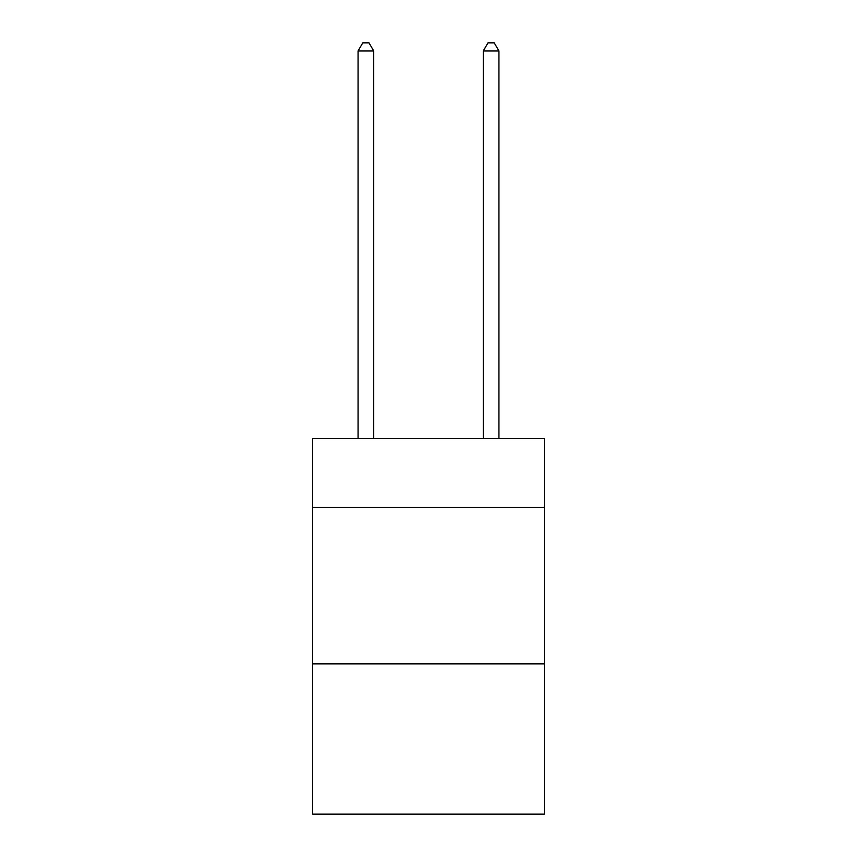 <?xml version="1.0" encoding="UTF-8"?>
<svg xmlns="http://www.w3.org/2000/svg" width="857" height="857" viewBox="0 0 857 857"><rect width="100%" height="100%" fill="white"/><g stroke="black" fill="none" stroke-linecap="round" stroke-linejoin="round"><path stroke-width="1.29" d="M544.324 507.387L544.324 438.516L312.676 438.516L312.676 507.387L544.324 507.387L544.324 814.15L312.676 814.15L312.676 507.387M544.324 663.896L312.676 663.896M373.716 438.516L373.716 50.992L358.065 50.992L358.065 438.516M358.065 50.992L362.768 42.85L369.024 42.85L373.716 50.992M498.935 438.516L498.935 50.992L483.284 50.992L483.284 438.516M483.284 50.992L487.976 42.85L494.232 42.85L498.935 50.992"/></g></svg>
